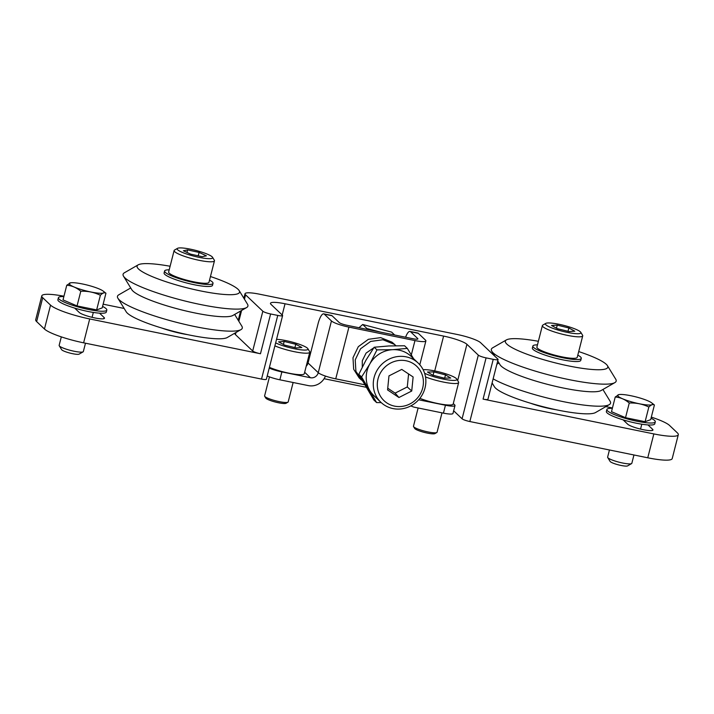 <?xml version="1.0" encoding="UTF-8"?>
<svg xmlns="http://www.w3.org/2000/svg" width="714" height="714" viewBox="0 0 714 714"><rect width="100%" height="100%" fill="white"/><g stroke="black" fill="none" stroke-linecap="round" stroke-linejoin="round"><path stroke-width="1.07" d="M162.096 328.137A26.436 4.355 14.3 0 0 182.124 333.67A26.436 4.355 14.3 0 0 187.871 334.705M530.359 403.178A26.436 4.355 14.3 0 0 550.378 408.711A26.436 4.355 14.3 0 0 556.126 409.747M623.117 419.85L627.704 424.214A13.218 2.178 14.3 0 0 643.252 429.694A13.218 2.178 14.3 0 0 652.953 430.015A13.218 2.178 14.3 0 0 652.587 429.284L647.991 424.919M74.64 308.082L79.236 312.446A13.218 2.178 14.3 0 0 94.775 317.926A13.218 2.178 14.3 0 0 104.485 318.248A13.218 2.178 14.3 0 0 104.11 317.516L99.523 313.151M124.165 308.466L103.146 304.182M63.965 296.221A33.308 5.489 14.3 0 0 41.787 295.873A33.308 5.489 14.3 0 0 42.715 297.711L50.542 305.137A33.308 5.489 14.3 0 0 89.705 318.953L260.467 353.751A6.613 1.089 -165.7 0 1 252.694 351.011L262.832 311.224A6.613 1.089 14.3 0 0 270.606 313.964L277.755 315.418A6.613 1.089 14.3 0 0 282.61 315.579A6.613 1.089 14.3 0 0 282.423 315.213L271.034 304.396A19.831 3.267 -165.7 0 1 270.481 303.298A19.831 3.267 -165.7 0 1 285.038 303.771L443.599 336.089A19.831 3.267 -165.7 0 1 466.92 344.309L478.309 355.126A6.613 1.089 14.3 0 0 486.082 357.875L493.231 359.329A6.613 1.089 14.3 0 0 498.077 359.49A6.613 1.089 14.3 0 0 497.899 359.124L480.638 342.729A19.831 3.267 14.3 0 0 457.326 334.5L259.584 294.204A19.831 3.267 14.3 0 0 245.027 293.731A19.831 3.267 14.3 0 0 245.58 294.828L262.832 311.224M235.977 332.492L235.433 334.616L252.694 351.011M235.433 334.616A19.831 3.267 -165.7 0 1 234.879 333.527L234.995 333.054M498.077 359.49L487.939 399.278A6.613 1.089 -165.7 0 1 483.083 399.117L653.846 433.916A33.308 5.489 14.3 0 0 678.3 434.71A33.308 5.489 14.3 0 0 677.363 432.871L669.545 425.446A33.308 5.489 14.3 0 0 651.32 417.128M612.442 407.971L605.829 406.623M492.428 383.516L491.982 383.427M486.082 357.875L469.848 421.537L647.759 457.79L653.846 433.916M42.715 297.711L36.637 321.586L44.455 329.011L50.542 305.137M89.705 318.953L83.618 342.827L261.529 379.08L277.755 315.418M36.637 321.586A33.308 5.489 -165.7 0 1 35.7 319.747L41.787 295.873M678.3 434.71L672.213 458.584A33.308 5.489 -165.7 0 1 647.759 457.79M469.848 421.537A6.613 1.089 -165.7 0 1 462.083 418.797L453.658 410.791M366.148 387.274L324.111 378.706M282.61 315.579L266.384 379.241A6.613 1.089 -165.7 0 1 261.529 379.08M83.618 342.827A33.308 5.489 -165.7 0 1 44.455 329.011M130.716 287.956L118.783 294.82A64.403 10.621 14.3 0 0 117.908 298.256L126.191 311.777A52.872 8.72 14.3 0 0 144.21 322.014A52.872 8.72 14.3 0 0 227.222 337.535L240.966 329.627A64.403 10.621 14.3 0 0 241.85 326.182L234.647 314.446M117.908 298.256A64.403 10.621 14.3 0 0 139.855 310.724A64.403 10.621 14.3 0 0 240.966 329.627M170.11 266.251A52.872 8.72 14.3 0 0 138.15 264.867L124.397 272.775A64.403 10.621 14.3 0 0 123.522 276.211L131.813 289.732A52.872 8.72 14.3 0 0 149.833 299.969A52.872 8.72 14.3 0 0 232.835 315.49L246.589 307.582A64.403 10.621 14.3 0 0 247.463 304.137L239.181 290.616A52.872 8.72 14.3 0 0 221.153 280.388A52.872 8.72 14.3 0 0 210.452 276.532M123.522 276.211A64.403 10.621 14.3 0 0 145.477 288.679A64.403 10.621 14.3 0 0 246.589 307.582M138.15 264.867A52.872 8.72 14.3 0 0 155.456 277.924A52.872 8.72 14.3 0 0 212.924 293.133A52.872 8.72 14.3 0 0 239.181 290.616M492.098 382.972L494.454 386.827A52.872 8.72 14.3 0 0 526.798 402.08A52.872 8.72 14.3 0 0 578.572 413.361A52.872 8.72 14.3 0 0 595.485 412.576L609.229 404.668A64.403 10.621 14.3 0 0 610.104 401.232L602.911 389.487M493.142 378.848A64.403 10.621 14.3 0 0 588.631 405.623A64.403 10.621 14.3 0 0 609.229 404.668M497.712 360.927L500.068 364.783A52.872 8.72 14.3 0 0 532.412 380.035A52.872 8.72 14.3 0 0 584.195 391.317A52.872 8.72 14.3 0 0 601.099 390.531L614.852 382.624A64.403 10.621 14.3 0 0 615.727 379.188L607.436 365.666A52.872 8.72 14.3 0 0 578.715 351.574M538.374 341.292A52.872 8.72 14.3 0 0 523.317 339.123A52.872 8.72 14.3 0 0 506.413 339.909L492.66 347.816A64.403 10.621 14.3 0 0 491.785 351.261A64.403 10.621 14.3 0 0 531.18 369.843A64.403 10.621 14.3 0 0 594.253 383.579A64.403 10.621 14.3 0 0 614.852 382.624M506.413 339.909A52.872 8.72 14.3 0 0 530.297 355.42A52.872 8.72 14.3 0 0 589.809 369.272A52.872 8.72 14.3 0 0 607.436 365.666M74.533 282.78A18.002 2.972 14.3 0 0 70.641 282.798A18.002 2.972 14.3 0 0 76.728 288.037A18.002 2.972 14.3 0 0 98.8 293.186A18.002 2.972 14.3 0 0 103.218 291.107A18.002 2.972 14.3 0 0 74.533 282.78M70.641 282.798L66.759 285.243C71.855 285.609 76.532 287.617 80.789 291.258C87.688 290.946 94.212 292.276 100.379 295.257C102.637 292.945 104.485 292.276 105.94 293.231L103.218 291.107M61.315 336.874L59.146 345.38A12.486 2.062 14.3 0 0 59.235 345.754A12.486 2.062 14.3 0 0 67.232 349.476A12.486 2.062 14.3 0 0 79.665 352.073A12.486 2.062 14.3 0 0 83.101 351.841A12.486 2.062 14.3 0 0 83.351 351.547L85.484 343.211M59.235 345.754L61.627 349.664A9.157 1.508 14.3 0 0 67.491 352.386A9.157 1.508 14.3 0 0 76.612 354.296A9.157 1.508 14.3 0 0 79.129 354.126L83.101 351.841M66.759 285.243L63.019 299.907L77.05 305.922L96.64 309.921L102.2 307.895L105.94 293.231M96.64 309.921L100.379 295.257M77.05 305.922L80.789 291.258M630.328 401.509A18.002 2.972 14.3 0 0 647.768 404.99A18.002 2.972 14.3 0 0 651.695 402.874A18.002 2.972 14.3 0 0 639.949 398.001A18.002 2.972 14.3 0 0 619.118 394.565A18.002 2.972 14.3 0 0 630.328 401.509M618.94 394.601L615.236 397.011L611.496 411.675L625.526 417.69L629.257 403.026C636.156 402.714 642.689 404.044 648.847 407.025C651.123 404.713 652.971 404.035 654.408 404.999L651.695 402.874M609.444 449.981L607.623 457.147A12.486 2.062 14.3 0 0 607.703 457.522A12.486 2.062 14.3 0 0 616.387 461.449A12.486 2.062 14.3 0 0 631.569 463.609A12.486 2.062 14.3 0 0 631.828 463.315L633.952 454.979M607.703 457.522L610.104 461.431A9.157 1.508 14.3 0 0 616.468 464.305A9.157 1.508 14.3 0 0 627.597 465.894L631.569 463.609M625.526 417.69L645.108 421.688L650.668 419.662L654.408 404.999M645.108 421.688L648.847 407.025M615.236 397.011C620.296 397.368 624.964 399.376 629.257 403.026M418.208 363.096L411.166 356.402A27.061 25.606 133.5 0 0 371.173 361.819A27.061 25.606 133.5 0 0 373.886 395.645L380.928 402.33A27.061 25.606 133.5 0 0 420.921 396.913A27.061 25.606 133.5 0 0 418.208 363.096A27.061 25.606 133.5 0 0 378.215 368.513A27.061 25.606 133.5 0 0 380.928 402.33M381.624 371.003A23.732 22.455 133.5 0 0 386.872 402.946A23.732 22.455 133.5 0 0 419.073 395.913A23.732 22.455 133.5 0 0 413.825 363.962A23.732 22.455 133.5 0 0 381.624 371.003M411.728 391.022L398.947 397.502L387.568 389.933L388.969 375.885L401.75 369.415L413.129 376.983L411.728 391.022L407.283 386.952L395.101 393.128L398.947 397.502M395.101 393.128L387.738 388.229M408.587 373.957L407.283 386.952M177.518 248.338L174.546 250.052A20.813 3.436 14.3 0 0 174.118 250.534L168.638 272.025A20.813 3.436 14.3 0 0 179.714 278.076A20.813 3.436 14.3 0 0 201.473 283.056A20.813 3.436 14.3 0 0 208.979 282.307L214.459 260.824A20.813 3.436 14.3 0 0 214.316 260.191L212.522 257.263A18.314 3.017 14.3 0 0 201.544 252.051A18.314 3.017 14.3 0 0 183.757 248.106A18.314 3.017 14.3 0 0 177.518 248.338A18.314 3.017 14.3 0 0 185.586 253.64A18.314 3.017 14.3 0 0 206.034 258.477A18.314 3.017 14.3 0 0 212.522 257.263M174.118 250.534A20.813 3.436 14.3 0 0 185.185 256.585A20.813 3.436 14.3 0 0 206.944 261.565A20.813 3.436 14.3 0 0 214.459 260.824M187.586 249.891L199.108 252.426L206.417 255.826L202.205 256.692L190.683 254.157L183.382 250.757L187.586 249.891L187.006 252.444M198.197 255.808L199.108 252.426M545.782 323.388L542.801 325.102A20.813 3.436 14.3 0 0 542.381 325.584L536.901 347.066A20.813 3.436 14.3 0 0 547.165 352.841A20.813 3.436 14.3 0 0 577.242 357.348L582.722 335.866A20.813 3.436 14.3 0 0 582.579 335.232L580.785 332.305A18.314 3.017 14.3 0 0 571.878 327.78A18.314 3.017 14.3 0 0 545.782 323.388A18.314 3.017 14.3 0 0 554.439 328.895A18.314 3.017 14.3 0 0 573.074 333.376A18.314 3.017 14.3 0 0 580.785 332.305M542.381 325.584A20.813 3.436 14.3 0 0 552.645 331.358A20.813 3.436 14.3 0 0 582.722 335.866M568.88 327.967L574.815 331.198L569.094 331.564L557.438 328.699L551.503 325.468L557.223 325.111L568.88 327.967L567.969 331.287M556.509 328.19L557.223 325.111M269.446 376.876L264.599 395.904A12.174 2.008 14.3 0 0 264.68 396.27L265.804 398.1A10.612 1.749 14.3 0 0 281.361 403.267A10.612 1.749 14.3 0 0 286.082 403.267L287.938 402.196A12.174 2.008 14.3 0 0 288.188 401.911L293.133 382.508M264.68 396.27A12.174 2.008 14.3 0 0 282.53 402.196A12.174 2.008 14.3 0 0 287.938 402.196M269.41 367.344A20.813 3.436 14.3 0 0 294.614 374.19A20.813 3.436 14.3 0 0 304.298 373.708L309.778 352.225A20.813 3.436 14.3 0 0 309.635 351.591L307.841 348.664A18.314 3.017 14.3 0 0 280.986 339.748A18.314 3.017 14.3 0 0 276.559 339.32M274.89 345.862A20.813 3.436 14.3 0 0 300.094 352.698A20.813 3.436 14.3 0 0 309.778 352.225M275.649 342.872A18.314 3.017 14.3 0 0 299.443 349.637A18.314 3.017 14.3 0 0 307.841 348.664M284.154 341.444L295.81 344.282L301.861 347.531L296.265 347.941L284.618 345.103L278.558 341.854L284.154 341.444L283.458 344.478M294.9 347.602L295.81 344.282M413.486 426.196A12.174 2.008 14.3 0 0 413.468 426.24A12.174 2.008 14.3 0 0 413.549 426.606A12.174 2.008 14.3 0 0 424.768 431.185A12.174 2.008 14.3 0 0 436.807 432.532A12.174 2.008 14.3 0 0 437.048 432.291A12.174 2.008 14.3 0 0 437.057 432.247A12.174 2.008 14.3 0 0 437.066 432.211M419.868 398.341A20.813 3.436 14.3 0 0 440.859 404.106A20.813 3.436 14.3 0 0 453.149 404.115A20.813 3.436 14.3 0 0 453.167 404.044A20.813 3.436 14.3 0 0 453.185 403.972M425.508 376.921A20.813 3.436 14.3 0 0 446.437 382.642A20.813 3.436 14.3 0 0 458.62 382.624A20.813 3.436 14.3 0 0 458.647 382.561A20.813 3.436 14.3 0 0 458.504 381.928L456.71 379A18.314 3.017 14.3 0 0 442.002 372.681A18.314 3.017 14.3 0 0 423.134 369.709M424.607 373.252A18.314 3.017 14.3 0 0 443.956 379.232A18.314 3.017 14.3 0 0 456.817 379.616A18.314 3.017 14.3 0 0 456.71 379M427.454 372.021L433.907 371.914L445.536 374.921L450.712 378.036L444.269 378.143L432.63 375.136L427.454 372.021M413.549 426.606L414.673 428.436A10.612 1.749 14.3 0 0 424.455 432.434A10.612 1.749 14.3 0 0 434.951 433.603L436.807 432.532M433.121 375.261L433.907 371.914M444.643 378.134L445.536 374.921M418.324 333.331L410.559 331.742A13.013 3.624 -78.5 0 0 409.988 331.43L417.752 333.019A13.013 3.624 101.5 0 1 418.324 333.331L425.473 340.114A14.869 2.454 -165.7 0 1 425.883 340.935A14.869 2.454 -165.7 0 1 414.968 340.578L348.923 327.119A14.869 2.454 -165.7 0 1 331.448 320.952L324.299 314.169A13.013 3.624 -78.5 0 0 323.728 313.857A13.013 3.624 -78.5 0 0 318.078 323.701L308.064 362.998A6.613 6.256 -46.5 0 1 306.208 366.202M410.559 331.742L417.699 338.534A6.613 1.089 -165.7 0 1 417.877 338.891A6.613 1.089 -165.7 0 1 413.031 338.739L346.986 325.281A6.613 1.089 -165.7 0 1 339.212 322.541L332.072 315.758L324.299 314.169M409.988 331.43A13.013 3.624 -78.5 0 0 405.588 337.222M323.728 313.857L331.501 315.436A13.013 3.624 101.5 0 1 332.072 315.758M269.232 368.076A13.013 2.142 14.3 0 0 281.878 371.914L279.87 379.803L308.421 385.622A14.869 14.066 133.5 0 0 325.441 376.073M304.664 372.262L310.429 377.733A6.613 6.256 133.5 0 0 318.257 372.681L308.064 362.998M279.87 379.803A13.013 2.142 -165.7 0 1 267.214 375.966M310.429 377.733L281.878 371.914M364.667 384.748L335.741 378.848A14.869 2.454 -165.7 0 1 318.257 372.681L331.448 320.952M410.916 405.847A14.869 14.066 133.5 0 0 414.879 407.319L443.43 413.138L445.447 405.24L418.645 399.786M445.447 405.24A13.013 2.142 14.3 0 0 454.996 405.552L452.979 413.451A13.013 2.142 -165.7 0 1 443.43 413.138M453.292 403.562L454.631 404.838A13.013 2.142 14.3 0 1 454.996 405.552M366.228 329.199L366.934 328.52L362.694 324.495L358.99 327.726M394.655 334.991L391.629 332.117L362.694 324.495M366.934 328.52L380.714 332.153M362.284 367.05L362.301 360.731L366.077 353.091L373.788 347.798M361.338 379.937L359.097 377.822L353.662 369.227L352.984 357.75L358.312 346.665L368.406 339.302L380.687 337.633L391.986 342.167L393.949 343.836L395.958 345.746L394.217 344.291L382.927 339.757L370.646 341.426L360.543 348.789L355.224 359.865L355.902 371.351L362.507 380.973M362.043 380.143L360.258 378.839M413.62 358.74L407.328 348.396L392.709 349.673L376.956 349.878L369.834 363.962L361.587 376.965L376.59 402.571L381.231 402.616M376.59 402.571L373.815 399.938L358.812 374.323L365.925 360.24L374.181 347.236L388.8 345.96L404.552 345.763L407.328 348.396M376.956 349.878L374.181 347.236M361.587 376.965L358.812 374.323M414.343 360.106A27.061 25.606 133.5 0 0 392.709 349.673A27.061 25.606 133.5 0 0 369.834 363.962A27.061 25.606 -46.5 0 0 369.656 390.308A27.061 25.606 133.5 0 0 377.751 398.635M63.876 296.569A24.981 4.114 14.3 0 0 58.405 297.729A24.981 4.114 14.3 0 0 88.474 309.474A24.981 4.114 14.3 0 0 106.814 310.072A24.981 4.114 14.3 0 0 102.575 306.431M58.405 297.729L57.896 299.719A24.981 4.114 14.3 0 0 87.974 311.465A24.981 4.114 14.3 0 0 106.306 312.063L106.814 310.072M169.2 269.821A24.981 4.114 14.3 0 0 164.604 270.999A24.981 4.114 14.3 0 0 194.681 282.735A24.981 4.114 14.3 0 0 213.013 283.333A24.981 4.114 14.3 0 0 209.541 280.102M164.604 270.999L164.095 272.989A24.981 4.114 14.3 0 0 194.172 284.725A24.981 4.114 14.3 0 0 212.513 285.323L213.013 283.333M537.464 344.862A24.981 4.114 14.3 0 0 532.867 346.04A24.981 4.114 14.3 0 0 562.935 357.785A24.981 4.114 14.3 0 0 581.276 358.383A24.981 4.114 14.3 0 0 577.804 355.144M532.867 346.04L532.358 348.03A24.981 4.114 14.3 0 0 562.427 359.776A24.981 4.114 14.3 0 0 580.768 360.374L581.276 358.383M612.344 408.337A24.981 4.114 14.3 0 0 606.882 409.497A24.981 4.114 14.3 0 0 636.95 421.242A24.981 4.114 14.3 0 0 655.291 421.84A24.981 4.114 14.3 0 0 651.043 418.199M606.882 409.497L606.373 411.487A24.981 4.114 14.3 0 0 636.442 423.232A24.981 4.114 14.3 0 0 654.783 423.83L655.291 421.84M652.284 430.48L652.587 429.284M103.807 318.712L104.11 317.516M483.083 399.117L493.231 359.329M270.606 313.964L260.467 353.751M462.083 418.797L478.309 355.126M466.92 344.309L457.674 380.571M285.038 303.771L282.182 314.981M434.719 370.932L443.599 336.089M245.58 294.828L244.456 299.228M241.6 310.456L238.833 321.273M417.699 338.534L417.547 339.123M348.923 327.119L335.741 378.848M414.968 340.578L411.318 354.903M245.027 293.731L243.867 298.273M240.618 311.018L238.244 320.309M494.802 356.188L491.785 351.261M498.979 362.998L496.882 364.202M92.079 317.328L93.329 312.429M640.547 429.096L641.797 424.196M437.057 432.247L442.002 412.844M453.167 404.044L458.647 382.561M413.468 426.24L418.127 407.98M425.883 340.935L419.805 364.774"/></g></svg>
